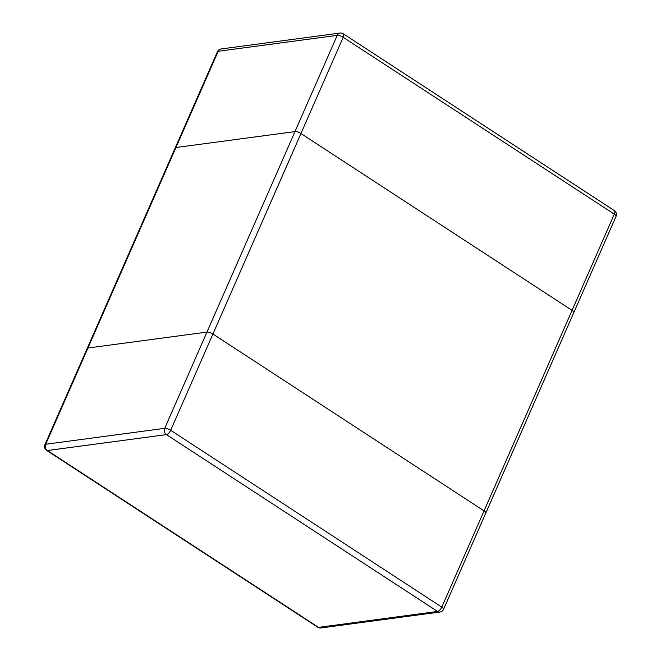 <?xml version="1.0" encoding="UTF-8"?>
<svg xmlns="http://www.w3.org/2000/svg" width="661" height="661" viewBox="0 0 661 661"><rect width="100%" height="100%" fill="white"/><g stroke="black" fill="none" stroke-linecap="round" stroke-linejoin="round"><path stroke-width="0.99" d="M44.94 444.671A4.619 4.619 0 0 0 46.65 450.389A4.619 2.024 -56.9 0 0 47.41 450.538L318.536 627.38L437.565 611.458L166.44 434.616L47.41 450.538A4.619 3.883 -97.6 0 1 45.692 444.258A4.619 1.471 -156.3 0 0 44.94 444.671L87.186 348.43A4.619 1.471 23.7 0 1 87.938 348.017L206.967 332.095A4.619 1.471 23.7 0 1 212.925 334.028A4.619 1.471 -156.3 0 0 206.967 332.095L87.938 348.017A4.619 1.471 -156.3 0 0 87.186 348.43L175.198 147.932A4.619 1.471 23.7 0 1 175.95 147.519A4.619 1.471 -156.3 0 0 175.198 147.932L217.444 51.69A4.619 1.471 23.7 0 1 218.196 51.285L337.226 35.364L294.98 131.597A4.619 1.471 23.7 0 1 300.937 133.539A4.619 1.471 -156.3 0 0 294.98 131.597L175.95 147.519L294.98 131.597L164.721 428.336L45.692 444.258L218.196 51.285A4.619 3.883 -97.6 0 1 221.063 48.972L340.093 33.05A4.619 3.883 82.4 0 0 337.226 35.364A4.619 1.471 23.7 0 1 343.183 37.297L614.309 214.147L572.062 310.381A4.619 1.471 23.7 0 1 573.814 312.57A4.619 1.471 -156.3 0 0 572.062 310.381L484.05 510.879A4.619 1.471 23.7 0 1 485.802 513.068A4.619 1.471 23.7 0 1 485.05 513.481M573.062 312.984A4.619 1.471 23.7 0 0 573.814 312.57L485.802 513.068A4.619 1.471 -156.3 0 0 484.05 510.879L212.925 334.028L300.937 133.539L572.062 310.381L300.937 133.539L343.183 37.297A4.619 2.024 -56.9 0 0 343.224 33.761L614.35 210.611A4.619 2.024 123.1 0 1 614.309 214.147A4.619 1.471 23.7 0 1 616.06 216.329A4.619 4.619 0 0 0 614.35 210.611M484.05 510.879L212.925 334.028L170.678 430.27A4.619 1.471 -156.3 0 0 164.721 428.336A4.619 3.883 82.4 0 0 166.44 434.616A4.619 2.024 -56.9 0 0 170.678 430.27L441.804 607.12L484.05 510.879M441.804 607.12A4.619 2.024 123.1 0 1 437.565 611.458A4.619 3.883 82.4 0 0 439.937 612.028A4.619 4.619 0 0 0 443.556 609.31A4.619 1.471 -156.3 0 0 441.804 607.12M318.536 627.38A4.619 2.024 123.1 0 1 317.776 627.239A4.619 4.619 0 0 0 320.907 627.95A4.619 3.883 -97.6 0 1 318.536 627.38M46.65 450.389L317.776 627.239M320.907 627.95L439.937 612.028M485.802 513.068L443.556 609.31M573.814 312.57L616.06 216.329M343.224 33.761A4.619 4.619 0 0 0 340.093 33.05M221.063 48.972A4.619 4.619 0 0 0 217.444 51.69"/></g></svg>
